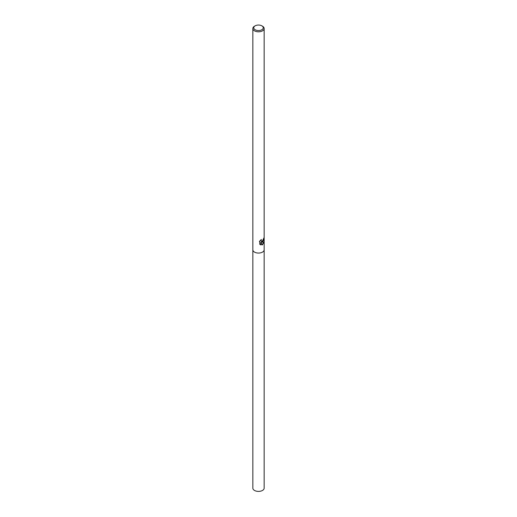 <?xml version="1.0" encoding="UTF-8"?>
<svg xmlns="http://www.w3.org/2000/svg" width="517" height="517" viewBox="0 0 517 517"><rect width="100%" height="100%" fill="white"/><g stroke="black" fill="none" stroke-linecap="round" stroke-linejoin="round"><path stroke-width="0.78" d="M261.014 239.772L261.292 241.219L262.507 241.045L263.302 239.158A5.661 3.27 0 0 0 263.806 238.576L262.507 241.924L261.479 242.266L264.025 241.943L262.507 244.761L262.016 244.955L260.852 242.253L260.852 244.916L259.741 244.263M261.867 25.85L262.507 26.218A5.661 3.27 180 0 1 264.161 28.532A5.661 3.27 180 0 1 262.507 30.846A5.661 3.27 180 0 1 256.335 31.556A5.661 3.27 180 0 1 252.839 28.532A5.661 3.27 180 0 1 254.493 26.218L255.133 25.85A4.756 2.747 180 0 1 261.867 25.85A4.756 2.747 180 0 1 261.867 29.734A4.756 2.747 180 0 1 255.133 29.734A4.756 2.747 180 0 1 255.133 25.85L254.493 26.218M252.839 249.789A5.661 3.27 180 0 0 256.335 252.813A5.661 3.27 180 0 0 262.507 252.102A5.661 3.27 180 0 0 264.161 249.789A5.661 3.27 180 0 1 262.507 252.102A5.661 3.27 180 0 1 256.335 252.813A5.661 3.27 180 0 1 252.839 249.789L252.839 28.532M259.741 244.27L259.741 240.98M259.379 241.497L261.421 239.461M261.311 242.208C263.082 241.633 263.87 240.276 263.676 238.13M261.247 241.187L260.814 239.933M260.225 244.638L260.749 244.858L260.852 242.253M261.983 244.877L263.877 242.059M264.161 249.821L264.161 488.126A5.661 3.27 180 0 1 262.507 490.439A5.661 3.27 180 0 1 256.335 491.15A5.661 3.27 180 0 1 252.839 488.126L252.839 249.821M264.161 249.789L264.161 28.532"/></g></svg>
